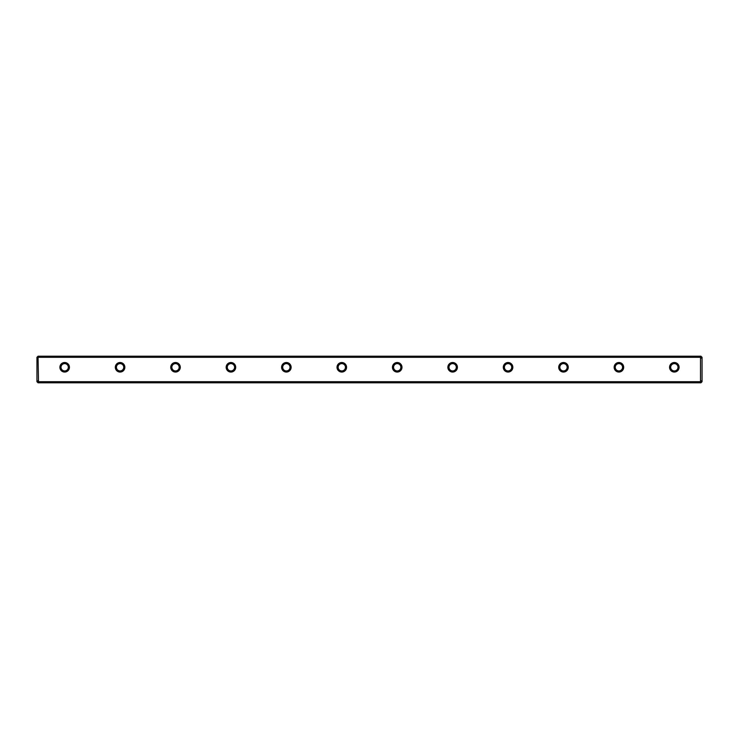<?xml version="1.0" encoding="UTF-8"?>
<svg xmlns="http://www.w3.org/2000/svg" width="739" height="739" viewBox="0 0 739 739"><rect width="100%" height="100%" fill="white"/><g stroke="black" fill="none" stroke-linecap="round" stroke-linejoin="round"><path stroke-width="1.11" d="M36.95 381.693L36.95 357.306L38.059 356.198L700.941 356.198L702.05 357.306L702.05 381.693L700.941 382.802L38.059 382.802L36.95 381.693M674.337 372.05A4.767 4.767 0 0 1 670.208 364.9A4.767 4.767 0 0 1 678.467 364.9A4.767 4.767 0 0 1 674.337 372.05M618.913 372.05A4.767 4.767 0 0 1 614.783 364.9A4.767 4.767 0 0 1 623.042 364.9A4.767 4.767 0 0 1 618.913 372.05M563.487 372.05A4.767 4.767 0 0 1 559.358 364.9A4.767 4.767 0 0 1 567.617 364.9A4.767 4.767 0 0 1 563.487 372.05M508.062 372.05A4.767 4.767 0 0 1 503.933 364.9A4.767 4.767 0 0 1 512.192 364.9A4.767 4.767 0 0 1 508.062 372.05M452.637 372.05A4.767 4.767 0 0 1 448.508 364.9A4.767 4.767 0 0 1 456.767 364.9A4.767 4.767 0 0 1 452.637 372.05M397.212 372.05A4.767 4.767 0 0 1 393.083 364.9A4.767 4.767 0 0 1 401.342 364.9A4.767 4.767 0 0 1 397.212 372.05M341.787 372.05A4.767 4.767 0 0 1 337.658 364.9A4.767 4.767 0 0 1 345.917 364.9A4.767 4.767 0 0 1 341.787 372.05M286.363 372.05A4.767 4.767 0 0 1 282.233 364.9A4.767 4.767 0 0 1 290.492 364.9A4.767 4.767 0 0 1 286.363 372.05M230.938 372.05A4.767 4.767 0 0 1 226.808 364.9A4.767 4.767 0 0 1 235.067 364.9A4.767 4.767 0 0 1 230.938 372.05M175.512 372.05A4.767 4.767 0 0 1 171.383 364.9A4.767 4.767 0 0 1 179.642 364.9A4.767 4.767 0 0 1 175.512 372.05M120.087 372.05A4.767 4.767 0 0 1 115.958 364.9A4.767 4.767 0 0 1 124.217 364.9A4.767 4.767 0 0 1 120.087 372.05M64.662 372.05A4.767 4.767 0 0 1 60.533 364.9A4.767 4.767 0 0 1 68.792 364.9A4.767 4.767 0 0 1 64.662 372.05M700.498 357.306L38.502 357.306L38.059 357.935L38.502 381.693L700.498 381.693L700.498 356.198M38.502 381.693L38.502 382.802M700.498 382.802L700.498 381.693M38.502 356.198L38.502 357.306M64.662 370.941A3.658 3.658 0 0 0 67.831 365.454A3.658 3.658 0 0 0 61.494 365.454A3.658 3.658 0 0 0 64.662 370.941M120.087 370.941A3.658 3.658 0 0 0 123.256 365.454A3.658 3.658 0 0 0 116.919 365.454A3.658 3.658 0 0 0 120.087 370.941M175.512 370.941A3.658 3.658 0 0 0 178.681 365.454A3.658 3.658 0 0 0 172.344 365.454A3.658 3.658 0 0 0 175.512 370.941M230.938 370.941A3.658 3.658 0 0 0 234.106 365.454A3.658 3.658 0 0 0 227.769 365.454A3.658 3.658 0 0 0 230.938 370.941M286.363 370.941A3.658 3.658 0 0 0 289.531 365.454A3.658 3.658 0 0 0 283.194 365.454A3.658 3.658 0 0 0 286.363 370.941M341.787 370.941A3.658 3.658 0 0 0 344.956 365.454A3.658 3.658 0 0 0 338.619 365.454A3.658 3.658 0 0 0 341.787 370.941M397.212 370.941A3.658 3.658 0 0 0 400.381 365.454A3.658 3.658 0 0 0 394.044 365.454A3.658 3.658 0 0 0 397.212 370.941M452.637 370.941A3.658 3.658 0 0 0 455.806 365.454A3.658 3.658 0 0 0 449.469 365.454A3.658 3.658 0 0 0 452.637 370.941M508.062 370.941A3.658 3.658 0 0 0 511.231 365.454A3.658 3.658 0 0 0 504.894 365.454A3.658 3.658 0 0 0 508.062 370.941M563.487 370.941A3.658 3.658 0 0 0 566.656 365.454A3.658 3.658 0 0 0 560.319 365.454A3.658 3.658 0 0 0 563.487 370.941M618.913 370.941A3.658 3.658 0 0 0 622.081 365.454A3.658 3.658 0 0 0 615.744 365.454A3.658 3.658 0 0 0 618.913 370.941M674.337 370.941A3.658 3.658 0 0 0 677.506 365.454A3.658 3.658 0 0 0 671.169 365.454A3.658 3.658 0 0 0 674.337 370.941M36.95 380.603L38.059 381.065M36.95 358.397L38.059 357.935M700.941 381.065L702.05 380.603M700.941 357.935L702.05 358.397"/></g></svg>
